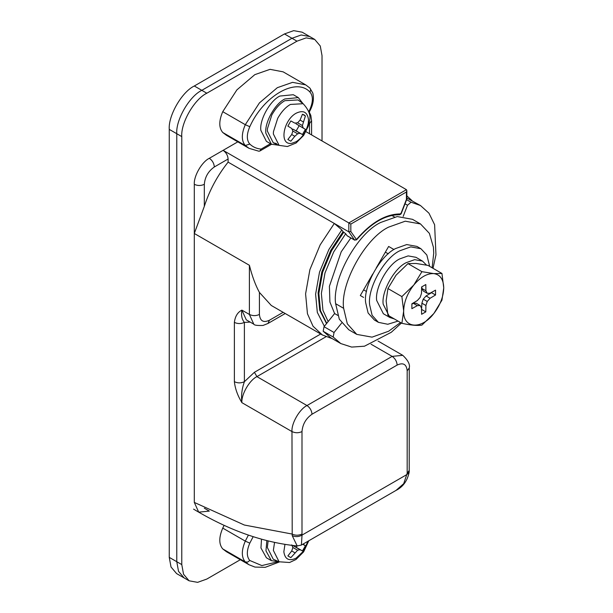 <?xml version="1.0" encoding="UTF-8"?>
<svg xmlns="http://www.w3.org/2000/svg" width="613" height="613" viewBox="0 0 613 613"><rect width="100%" height="100%" fill="white"/><g stroke="black" fill="none" stroke-linecap="round" stroke-linejoin="round"><path stroke-width="0.92" d="M278.808 561.692L271.406 560.665L265.958 550.865L266.854 540.628M271.406 560.665L266.394 557.776L260.954 547.968L261.506 539.202M268.134 540.95L267.329 547.478L273.252 559.225L279.107 561.822L273.352 550.397L274.555 542.436M291.734 544.888L292.876 547.478L291.734 550.964L287.872 555.922L290.846 557.638L297.634 550.221L300.079 549.7L302.447 550.941L305.42 545.785L303.075 544.076M290.846 557.638L287.872 555.922M292.133 545.754L293.006 545.616L296.179 547.317L297.121 545.953M291.734 550.964L294.815 552.742M292.876 547.478L297.634 550.221M293.006 545.616L300.079 549.7M296.179 547.317L302.447 550.941M302.768 544.252L305.42 545.785M224.12 525.326L222.749 528.107C218.81 537.325 218.81 544.26 222.749 548.926L226.473 551.731L249.016 564.742L245.292 561.937L247.652 562.113L249.797 560.489L261.835 565.577L277.237 561.899M400.527 322.522L388.642 331.227L372.053 337.15L356.766 334.384L347.318 323.825L343.648 308.324C339.939 284.24 365.118 238.15 388.642 227.116L405.239 221.193L420.518 223.96L429.384 233.369L433.406 247.185L433.728 253.146L432.127 267.789M356.766 334.384L348.759 329.756L339.303 319.197L335.633 303.696C331.924 279.612 357.103 233.53 380.627 222.488L397.224 216.565L412.503 219.331L420.518 223.96M372.742 274.003L360.314 295.527L363.601 297.428M391.937 248.349L388.642 246.457L376.213 267.981M363.601 289.834L366.528 291.52M385.355 252.15L388.282 253.836M388.642 246.457L393.983 249.537M278.808 145.258L271.406 144.239L265.866 133.236C264.295 123.067 274.93 103.612 284.861 98.954L298.324 97.62L302.906 103.52M271.406 144.239L266.394 141.35L260.854 130.347C259.291 120.179 269.919 100.716 279.85 96.057L293.313 94.724L298.324 97.62M273.252 142.798L279.107 145.396L273.352 133.963L273.459 131.672L277.735 118.255C281.505 111.681 285.727 107.076 290.393 104.44L303.174 103.712L298.002 99.942L284.861 100.685C280.057 103.398 275.72 108.133 271.843 114.892L267.444 128.692L267.329 131.052L273.252 142.798L276.501 143.549M302.385 125.558L305.412 115.972L304.071 114.853L302.439 114.248L300.071 120.071L297.634 122.807L294.807 123.113L290.838 120.945L287.857 126.102L291.727 128.454L292.868 131.044L291.727 134.531L287.857 139.496L290.838 141.212L294.807 136.308L297.634 133.795L300.071 133.274L302.439 134.508L305.412 129.366L303.159 127.933L302.385 125.558L297.627 122.807M290.838 141.212L287.857 139.496M295.765 123.021L296.087 123.849L305.412 129.366M292.125 129.328L292.999 129.19L296.171 130.891L299.144 125.742M291.727 134.531L294.807 136.308M292.868 131.044L297.634 133.795M292.999 129.19L300.071 133.274M296.171 130.891L302.439 134.508M296.087 123.849L303.159 127.933M300.071 120.071L303.159 121.849M302.439 114.248L305.412 115.972M237.813 141.848L209.332 158.292C201.892 161.809 193.631 176.123 194.306 184.321L194.306 502.422L198.704 512.154L209.332 511.096L204.321 508.208M240.311 559.723L206.826 579.055L197.608 582.35L189.118 580.81L184.107 577.921L178.529 571.339L176.774 561.707L176.774 133.711C175.655 120.048 189.425 96.195 201.815 90.333L291.972 38.282L301.19 34.987L309.68 36.527L302.171 32.19L293.681 30.65L284.463 33.945L194.306 85.996C181.908 91.858 168.138 115.711 169.257 129.374L169.257 557.37L171.019 567.002L176.59 573.584L184.107 577.921L178.529 571.339L176.774 561.707L176.774 133.711C175.655 120.048 189.425 96.195 201.815 90.333L291.972 38.282L301.19 34.987L309.68 36.527L314.691 39.416L320.27 45.998L322.024 55.63L322.024 140.944M189.118 580.81L183.54 574.228L181.777 564.596L181.777 136.599C180.659 122.937 194.436 99.084 206.826 93.222L296.983 41.171L306.201 37.876L314.691 39.416M350.851 237.936L341.219 251.79L329.396 286.294L329.917 302.048L334.606 313.549L324.032 326.706L323.174 331.265L330.767 337.771L340.79 343.556L351.647 347.081L364.467 346.207L391.278 332.292L401.408 323.036M433.008 268.295L435.966 254.885L434.609 224.71L428.954 213.178L420.472 205.531L406.84 198.007M341.594 323.112L334.047 332.491L333.196 337.05L340.79 343.556M420.472 205.531L411.047 202.206L407.522 205.232L403.17 216.45M337.748 315.366L334.606 313.549M394.542 217.002L391.83 215.431M249.797 144.063C252.893 147.02 256.663 148.698 261.115 149.097L259.912 150.99L258.901 151.227L249.016 148.315L245.292 145.511C241.346 140.844 241.346 133.91 245.292 124.684L249.797 126.715C246.51 134.393 246.51 140.178 249.797 144.063L245.292 145.511L222.749 132.492L226.473 135.304L249.016 148.315M222.749 111.673L245.292 124.684L259.429 102.9L277.352 87.674L292.577 82.349L305.68 84.862L283.145 71.851L270.042 69.338L254.809 74.656L236.886 89.889L222.749 111.673C218.81 120.891 218.81 127.833 222.749 132.492M394.335 318.952L389.883 317.511L383.179 304.194C381.286 291.888 394.151 268.325 406.174 262.686L414.656 259.659L422.464 261.077L426.548 265.1M389.883 317.511L383.37 313.749L376.666 300.431C374.773 288.125 387.638 264.571 399.661 258.931L408.143 255.897L415.959 257.314L422.464 261.077M398.067 321.105L387.784 324.269L378.413 322.338L372.114 315.304L369.67 304.967C367.195 288.915 383.976 258.188 399.661 250.832L410.725 246.878L420.916 248.725L426.824 255L429.675 266.371M376.505 321.02L374.405 320.024L368.106 312.99L365.662 302.653C363.187 286.6 379.968 255.874 395.661 248.518L406.718 244.564L416.909 246.411L420.916 248.725M401.883 296.592L413.806 285.022L421.92 271.666L433.843 273.605L441.95 273.459L443.743 287.849L441.95 300.171L433.843 313.519L421.92 325.097C417.606 325.855 410.925 325.265 401.883 323.312L403.668 310.983L401.883 296.592L387.929 288.539L386.144 300.86L387.929 315.251L401.883 323.304L387.929 315.251M441.95 273.459L427.997 265.406L416.081 263.46L407.967 263.613L396.044 275.183L387.929 288.539M421.92 271.666L407.967 263.613M421.537 309.757L421.897 303.19L423.231 299.136L426.073 295.956L431.537 292.692L435.544 295.006L435.544 290.148L430.081 293.19L427.238 293.305L423.231 290.991L421.897 288.47L421.874 286.754M411.829 304.155L413.323 303.32L416.173 303.213L420.181 305.527L421.506 308.048L421.606 314.293L425.813 311.864L425.905 305.504L427.238 301.45L430.081 298.27L435.544 295.006M421.897 288.47L425.905 290.784L425.813 284.532L421.606 286.961L421.506 293.32L420.181 297.374L417.33 300.554L411.875 303.818L411.875 308.676L417.33 305.634L420.181 305.527M427.238 293.305L425.905 290.784M426.073 295.956L430.081 298.27M423.231 299.136L427.238 301.45M421.897 303.19L425.905 305.504M421.805 309.55L425.813 311.864M413.323 303.32L417.33 305.634M433.613 313.802C421.116 330.123 402.994 328.415 403.668 310.983C403.936 302.171 407.239 293.612 413.576 285.306M433.843 273.605C440.18 274.593 443.475 279.336 443.743 287.849C443.475 296.661 440.18 305.22 433.843 313.519M413.806 285.022C420.403 277.214 427.008 273.406 433.613 273.582M250.165 322.086L244.388 322.392L244.388 381.7C241.867 388.841 241.032 395.822 241.89 402.657C237.629 395.6 235.124 388.619 234.373 381.7L234.373 322.392C235.124 316.346 237.629 312.255 241.89 310.117C241.032 315.281 241.867 319.373 244.388 322.392C241.055 323.948 237.714 323.948 234.373 322.392M325.97 336.759L256.916 376.627L254.41 372.29L244.388 381.7C241.055 383.263 237.714 383.263 234.373 381.7M259.414 292.416L259.414 314.454C256.081 316.009 252.74 316.009 249.399 314.454L249.399 265.291C252.112 276.095 255.445 285.145 259.414 292.416L271.283 305.473L322.369 334.966L332.399 338.713M204.321 206.351L194.306 233.476L194.306 184.321C193.631 176.123 201.892 161.809 209.332 158.292L223.101 150.338C226.12 152.453 227.791 155.342 228.113 159.012L228.113 162.138C217.408 175.594 209.477 190.329 204.321 206.351L204.321 184.321C200.98 185.877 197.639 185.877 194.306 184.321M347.441 235.913L354.59 240.035L355.938 239.691M399.308 214.657L400.795 213.937L406.427 199.424L406.427 191.984L350.828 224.082L350.828 231.522L356.459 239.537C371.24 222.335 386.014 213.807 400.795 213.937L400.664 213.439M406.825 199.156L401.117 213.876L399.714 214.772C385.569 214.55 371.179 222.917 356.551 239.859L354.59 240.035L348.828 231.837L348.828 222.925L406.427 189.67L406.84 190.582L406.427 191.984M223.101 150.338L350.828 224.082M324.369 326.292L317.312 312.362L315.603 294.202L319.519 272.126L328.882 249.514L341.809 229.906L334.3 223.446L348.828 231.837L350.828 231.522M194.306 502.422L244.334 525.027L291.972 534.023C295.313 535.586 298.654 535.586 301.994 534.023L302.033 535.095L407.139 474.408L409.2 471.979L409.254 367.953C410.212 364.543 408.051 360.337 402.779 355.333L378.029 341.043M407.178 473.297L407.178 370.842C406.542 364.237 403.201 362.306 397.163 365.057L312.009 414.219C305.971 418.441 302.63 424.227 301.994 431.575C298.654 433.13 295.313 433.13 291.972 431.575L292.209 535.639C295.535 537.065 298.807 536.881 302.033 535.095L301.397 545.041L396.036 490.4L403.714 483.649L407.178 473.297L409.254 470.401M292.209 535.639L297.19 545.961L301.366 545.064M193.585 509.135C228.542 530.207 263.077 542.482 297.19 545.961L297.236 545.968M406.427 189.67L305.948 131.657M322.407 334.989L313.028 326.216L307.458 313.756L305.588 293.872L309.879 269.697L320.139 244.924L334.3 223.446L228.113 162.138M328.162 321.564L322.944 310.301L321.358 293.443L324.997 272.938L333.687 251.943L345.694 233.729L343.065 231.683L341.809 229.906M345.694 233.729L347.081 235.699M326.545 323.587L319.725 310.216L318.101 292.922L321.833 271.896L330.752 250.357L343.065 231.683M307.956 541.256L303.335 551.34L296.163 558.129C289.091 561.477 284.984 559.37 283.842 551.807L284.953 544.398M222.749 548.926L245.292 561.937C241.346 557.278 241.346 550.336 245.292 541.118L248.395 535.095M222.749 528.107L245.292 541.118L249.797 543.141C246.51 550.826 246.51 556.604 249.797 560.489M253.169 536.689L249.797 543.141M343.648 308.324L335.633 303.696M291.773 143.304C278.7 145.679 283.336 119.964 296.163 113.206C303.236 109.857 307.343 111.964 308.485 119.527L308.285 123.129C306.462 131.473 302.416 137.672 296.163 141.703L291.773 143.304M181.777 136.599L169.257 129.374M206.826 93.222L194.306 85.996M181.777 564.596L169.257 557.37M296.983 41.171L284.463 33.945M333.196 337.05L323.174 331.265M334.047 332.491L324.032 326.706M407.522 205.232L405.024 203.792M411.047 202.206L406.626 199.662M309.036 112.593L310.607 109.428L309.91 109.359C313.197 101.681 313.197 95.896 309.91 92.011C296.163 77.062 263.536 95.896 249.797 126.715M308.776 111.673L309.91 109.359M309.404 87.674C310.806 88.724 310.975 90.165 309.91 92.011M261.115 149.097L270.463 143.703M259.414 314.454C260.058 321.059 263.391 322.99 269.436 320.239L267.965 323.48L285.214 313.519M269.436 320.239L283.145 312.324M253.797 324.177L249.399 314.454L241.89 310.117L246.288 319.84L253.797 324.177C254.165 325.235 257.238 325.656 263.023 325.449L267.965 323.48M309.504 133.711L309.504 123.588L311.58 120.7L310.814 115.428L309.281 112.118M228.113 159.012L214.335 166.966C214.021 163.296 212.351 160.407 209.332 158.292M214.335 166.966C208.297 171.188 204.957 176.973 204.321 184.321M301.994 431.575L301.994 534.023M312.009 414.219C311.688 410.549 310.025 407.66 306.998 405.545L392.151 356.383L402.779 355.333M291.972 431.575C291.305 423.376 299.565 409.063 306.998 405.545L256.916 376.627C249.476 380.144 241.215 394.458 241.89 402.657L291.972 431.575M397.163 365.057C396.841 361.386 395.17 358.498 392.151 356.383L371.041 344.2M407.178 370.842L409.254 367.953M254.41 372.29L320.706 334.008M194.306 233.476L249.399 265.291M326.729 323.35L320.476 310.653L318.852 293.359L322.584 272.333L331.503 250.794L343.816 232.12M308.799 540.773L303.611 551.876L295.995 559.493L289.581 562.504L279.015 561.776M279.398 561.952L265.199 567.324L254.947 567.079L249.016 564.742M279.015 145.35L287.397 146.522L296.087 143.005L303.642 135.412L308.155 126.508L309.373 121.512C311.128 115.987 309.036 110.033 303.083 103.651M305.68 84.862L309.856 88.011L312.814 93.076C314.063 98.279 313.327 103.735 310.607 109.428M259.912 150.99L271.505 144.3M378.413 322.338L374.405 320.024M311.58 134.906L311.58 120.7M354.751 240.189L347.234 235.844M406.84 199.064L406.84 190.582M396.044 490.4C403.07 486.875 407.453 480.738 409.2 471.979M406.84 195.846L412.082 200.689"/></g></svg>
